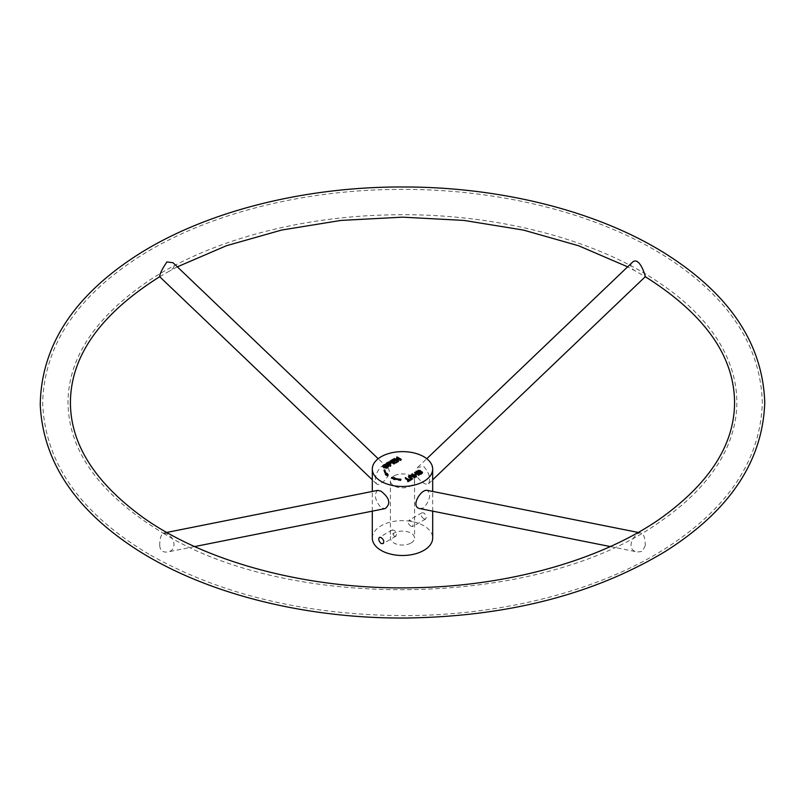 <?xml version="1.0" encoding="UTF-8"?>
<svg xmlns="http://www.w3.org/2000/svg" width="805" height="805" viewBox="0 0 805 805"><rect width="100%" height="100%" fill="white"/><g stroke="black" fill="none" stroke-linecap="round" stroke-linejoin="round"><path stroke-width="0.6" stroke-dasharray="4.03 3.02" d="M393.947 475.956A12.075 6.973 0 0 0 390.415 480.887A12.075 6.973 0 0 0 397.871 487.327A12.075 6.973 0 0 0 411.023 485.818A12.075 6.973 0 0 0 414.565 480.887A12.075 6.973 0 0 0 407.109 474.447A12.075 6.973 0 0 0 393.947 475.956M423.833 518.843C421.176 516.709 420.552 514.687 421.951 512.795L423.833 512.926C426.217 515.23 426.791 517.283 425.573 519.074L423.833 518.843M411.023 526.239C408.155 524.226 407.481 522.234 409.021 520.261C412.563 520.996 413.77 523.089 412.643 526.53L411.023 526.239M411.023 543.003A12.075 6.973 0 0 0 414.565 538.072A12.075 6.973 0 0 0 402.49 531.099A12.075 6.973 0 0 0 390.415 538.072A12.075 6.973 0 0 0 397.871 544.512A12.075 6.973 0 0 0 411.023 543.003M393.947 536.1L395.959 536.17C397.086 532.729 395.879 530.636 392.337 529.891L393.947 536.1M377.787 490.356C373.721 494.21 374.848 500.036 381.137 507.834L385.142 508.589M372.302 538.072A30.188 17.428 180 0 1 402.49 520.644A30.188 17.428 180 0 1 432.677 538.072M423.833 466.588C429.286 472.938 430.846 478.673 428.502 483.785C426.076 485.033 422.706 483.242 418.369 478.391C415.279 473.934 415.088 470.241 417.795 467.292L423.833 466.588M381.137 466.588L387.175 467.292C394.621 472.716 379.849 487.619 376.468 483.785C374.134 478.653 375.694 472.927 381.137 466.588M419.838 508.589L423.833 507.834C430.132 500.036 431.249 494.21 427.193 490.356M390.817 463.338L391.079 463.861L389.177 465.35L390.858 466.326L390.858 465.34M390.858 466.326L390.314 466.638L390.314 465.652M383.321 466.96L384.226 467.836L387.819 467.172C386.4 465.431 384.901 465.32 383.311 466.85M388.392 466.608L387.708 468.218L384.921 468.621L383.653 468.158L382.737 466.377M383.311 465.833L387.799 466.015M417.292 471.851L420.029 471.931L420.029 470.945M420.029 471.931L417.855 472.082L417.533 473.078L421.8 472.575M422.263 472.827L422.373 473.672L420.804 474.578L418.982 474.376L418.982 473.39M420.492 471.609L420.492 470.623M418.982 474.376L419.465 473.582M419.465 474.054L421.257 473.924L421.579 473.018L417.815 473.642L416.628 472.938L416.809 472.233M409.232 476.5L411.526 476.077L415.108 477.959L410.55 476.469L409.232 477.385L412.412 479.518L411.858 479.83L411.858 478.844M411.858 479.83L408.628 477.798L408.709 476.902M415.108 477.959L415.108 476.973M412.412 479.518L412.412 478.532M414.565 478.271L414.565 477.285M645.238 545.659L642.299 551.405L637.52 551.999C623.875 549.936 634.994 531.24 641.283 533.051C643.99 534.45 645.308 538.656 645.238 545.659M159.742 545.669C159.662 538.686 160.98 534.48 163.687 533.051L166.927 533.957C174.836 536.975 177.482 550.6 167.46 551.999C162.701 552.552 160.125 550.439 159.742 545.669M387.618 475.161L388.02 476.339L385.323 475.091L386.008 474.89A18.495 10.676 180 0 1 384.066 470.975L384.287 470.955M384.066 470.975L384.066 469.989M385.323 475.091L385.323 474.105M388.02 476.339L388.02 475.353M393.997 478.673L394.792 478.764L394.44 479.156A17.73 10.234 0 0 0 400.94 480.233L400.88 480.676A18.495 10.676 180 0 1 394.088 479.559L391.582 478.391L393.212 478.583M394.792 478.764L394.792 477.778M391.582 478.391L391.582 477.405M393.746 479.951L393.746 478.965M394.088 479.559L394.088 478.573M400.88 480.676L400.88 479.689M400.94 480.233L400.94 479.247M399.944 459.585L401.242 460.329L400.679 460.651L395.275 460.027L398.515 461.899L397.992 462.201L393.866 459.816L395.154 459.585M394.43 459.162L399.823 460.118L396.583 458.246L397.117 457.944L399.823 459.514M398.515 461.899L398.515 460.913M400.679 460.651L400.679 459.665M401.242 460.329L401.242 459.343M396.583 458.246L396.583 457.26M399.823 460.118L399.823 459.564M393.866 459.816L393.866 458.83M397.992 462.201L397.992 461.215M391.069 461.436L393.021 460.309L393.514 460.591L391.069 462L392.327 462.724L395.104 461.688L392.82 463.006L394.219 463.821L397.247 462.634L394.158 464.415L390.033 462.03L390.888 461.537M397.247 462.634L397.247 461.647M395.104 461.688L395.104 460.702M393.514 460.591L393.514 459.605M390.033 462.03L390.033 461.044M394.158 464.415L394.158 463.428M389.177 464.787L390.314 463.911L389.409 463.278L387.215 464.223L388.996 464.898M390.314 466.638L386.179 464.254L387.034 463.761M387.215 463.66L390.314 463.016M386.179 464.254L386.179 463.267M405.237 478.884L409.423 480.676L411.264 480.172L408.004 482.054L407.521 481.772L408.87 480.988L405.237 478.884L405.237 477.898M407.521 481.772L407.521 480.786M408.004 482.054L408.004 481.068M411.264 480.172L411.264 479.186M416.708 474.085L419.254 475.564L417.02 474.89L414.867 476.137L416.567 477.113L416.024 477.425L411.898 475.041L414.384 475.856L416.527 474.608L414.585 473.491L416.527 473.984M414.585 473.491L414.585 472.505M411.898 475.041L411.898 474.054M416.024 477.425L416.024 476.439M416.567 477.113L416.567 476.127M417.02 474.89L417.02 473.904M418.711 475.876L418.711 474.89M419.254 475.564L419.254 474.578M631.925 262.742C629.631 265.549 630.798 268.307 635.447 271.023L645.278 276.709M159.732 276.689L169.493 271.044C174.162 268.347 175.339 265.58 173.045 262.742M383.653 468.158L383.653 467.172M384.226 467.836L384.226 466.85M421.951 512.795L409.021 520.261M425.573 519.074L412.643 526.53M390.415 480.887L390.415 538.072M414.565 480.887L414.565 538.072M432.677 511.155L432.677 491.453M372.302 511.155L372.302 491.453M417.292 471.74L417.292 472.726M422.514 472.324L422.514 473.31M421.8 472.354L421.8 473.34M416.588 471.76L416.588 472.746M408.487 476.429L408.487 477.415M409.232 476.379L409.232 477.365M610.291 546.565L637.52 551.999M638.204 532.437L641.283 533.051M166.776 532.437L163.687 533.051M194.689 546.565L167.46 551.999M392.337 529.891L379.407 537.358M395.959 536.17L383.029 543.627M390.314 462.895L390.314 463.881M382.596 466.87L382.596 465.884M388.553 467.111L388.553 466.125M387.819 467.172L387.819 466.186M391.079 462.875L391.079 463.861M428.502 483.785L432.677 479.8M417.795 467.292L426.781 458.709M387.175 467.292L378.189 458.709M376.468 483.785L372.302 479.8M635.698 271.164L627.638 266.837M177.342 266.837L169.281 271.164M163.345 533.252C290.223 612.202 540.356 608.419 660.684 521.278C763.925 450.317 760.091 351.745 662.062 284.678C597.511 239.246 493.395 212.248 389.962 214.885C298.263 216.555 208.726 241.138 149.277 280.392C96.026 316.476 68.938 356.696 68.012 401.051C67.892 450.689 99.669 494.763 163.345 533.252M150.666 555.209C221.415 594.825 305.558 614.96 403.084 615.614C502.37 615.755 600.621 590.518 667.587 547.128C729.038 507.14 760.614 458.931 762.335 402.5C760.644 346.402 729.39 298.403 668.563 258.506C600.953 214.321 501.022 188.783 400.327 189.396C303.244 189.517 207.277 213.858 140.794 255.718C77.189 295.999 44.476 344.932 42.645 402.5C44.828 463.328 80.832 514.224 150.666 555.209"/><path stroke-width="1.21" d="M384.066 469.989L384.83 469.949A17.73 10.234 0 0 0 386.692 473.702L387.376 473.501L388.02 475.353L385.323 474.105L386.008 473.904A18.495 10.676 180 0 1 384.066 469.989M398.515 460.913L393.866 458.83L399.823 459.132L396.583 457.26L397.117 456.958L401.242 459.343L395.275 459.041L398.515 460.913M390.858 465.34L390.314 465.652L386.179 463.267L388.402 462.03L390.526 462.14L391.079 462.875L389.177 464.364L390.858 465.34M419.465 473.068L421.8 472.354L417.06 472.424L416.718 471.378L418.439 470.382L420.492 470.623L417.855 471.096L417.533 472.092L421.407 471.499L422.514 472.324L421.76 473.209L419.838 473.652L418.982 473.39L419.465 473.068L419.465 473.582M414.565 477.285L411.285 475.503L409.815 475.745L409.232 476.399L412.412 478.532L411.858 478.844L408.487 476.429L409.272 475.483L411.526 475.091L415.108 476.973L414.565 477.285M381.137 481.38A30.188 17.428 180 0 1 372.302 469.053A30.188 17.428 180 0 1 402.49 451.625A30.188 17.428 180 0 1 432.677 469.053A30.188 17.428 180 0 1 414.042 485.153A30.188 17.428 180 0 1 381.137 481.38M414.585 472.505L415.128 472.193L419.254 474.578L417.02 473.904L414.867 475.151L416.567 476.127L416.024 476.439L411.898 474.054L414.384 474.87L416.527 473.622L414.585 472.505M405.237 477.898L409.423 479.689L411.264 479.186L408.004 481.068L407.521 480.786L408.87 480.001L405.237 477.898M383.653 467.172L382.596 465.884C384.649 463.781 386.631 463.861 388.553 466.125L386.38 467.675L383.653 467.172M397.247 461.647L394.158 463.428L390.033 461.044L393.021 459.323L393.514 459.605L391.069 461.013L392.327 461.738L394.621 460.42L395.104 460.702L392.82 462.02L394.219 462.835L397.247 461.647M394.44 478.17A17.73 10.234 0 0 0 400.94 479.247L400.88 479.689A18.495 10.676 180 0 1 394.088 478.573L391.582 477.405L394.792 477.778L394.44 478.673M381.137 537.579L379.407 537.358C378.179 539.149 378.763 541.191 381.137 543.496L383.029 543.627C384.428 541.735 383.794 539.722 381.137 537.579M194.689 546.565L385.142 508.589C391.039 503.839 389.701 498.054 381.137 491.241L377.787 490.356L166.776 532.437M432.677 511.155L432.677 538.072A30.188 17.428 180 0 1 414.042 554.172A30.188 17.428 180 0 1 381.137 550.399A30.188 17.428 180 0 1 372.302 538.072L372.302 511.155M638.204 532.437L427.193 490.356C421.015 488.947 409.966 506.818 419.838 508.589L610.291 546.565M388.684 464.083L390.314 462.925L389.409 462.291L387.215 463.237L388.684 464.716M384.226 466.85L387.819 466.186C386.4 464.445 384.901 464.334 383.311 465.864L384.226 467.836M382.737 466.377L383.311 465.833L383.321 466.96M387.799 466.015L388.392 466.608M408.709 476.902L409.232 476.5M384.287 470.955L384.83 470.935A17.73 10.234 0 0 0 386.692 474.688L387.618 475.161M386.008 474.417L386.008 473.904M387.376 474.487L387.376 473.501M386.692 474.688L386.692 473.702M384.83 470.935L384.83 469.949M393.212 478.583L393.997 478.673M395.275 459.645L395.275 459.041M397.117 457.562L397.117 456.958M394.43 459.162L394.43 458.508M396.754 461.929L396.754 461.366M394.219 463.398L394.219 462.835M392.82 462.644L392.82 462.02M394.621 460.983L394.621 460.42M392.327 462.372L392.327 461.738M391.069 461.637L391.069 461.013M393.021 459.886L393.021 459.323M390.314 463.016L390.817 463.338M387.215 463.861L387.215 463.237M389.177 464.998L389.177 464.364M408.87 480.565L408.87 480.001M410.771 479.468L410.771 478.905M409.423 480.253L409.423 479.689M405.78 478.22L405.78 477.586M416.527 474.185L416.527 473.622M414.384 475.493L414.384 474.87M412.442 474.376L412.442 473.743M414.867 475.775L414.867 475.151M415.128 472.817L415.128 472.193M159.732 276.689C99.931 314.383 70.166 356.746 70.417 403.758C71.041 445.095 95.553 483.221 143.984 518.138C207.891 563.269 311.515 590.276 414.484 587.72C509.152 586.11 601.496 559.817 660.492 518.48C709.758 483.101 734.452 444.441 734.563 402.5C734.251 355.941 704.476 314 645.248 276.689L645.288 276.699C645.68 276.98 639.412 254.712 631.925 262.742L426.781 458.709M378.189 458.709L173.045 262.742L166.927 261.947C162.187 268.87 159.772 273.791 159.682 276.699L372.302 479.8M432.677 491.453L432.677 469.053M372.302 491.453L372.302 469.053M417.292 471.74L417.292 472.726M421.8 472.354L421.8 473.34M409.232 476.379L409.232 477.365M390.314 462.895L390.314 463.881M387.819 467.172L387.819 466.186M432.677 479.8L645.288 276.699M627.638 266.837L578.564 245.736L523.371 230.059L463.992 220.419L402.48 217.159L340.978 220.419L281.599 230.059L226.406 245.736L177.342 266.837M764.75 402.5C762.788 343.876 729.692 294.268 665.463 253.676C598.528 211.534 502.159 187.102 404.653 186.981C303.525 186.378 203.182 211.997 135.099 256.483C72.661 297.397 41.045 346.905 40.25 405.016C43.057 461.325 74.845 509.263 135.602 548.849C203.937 593.315 304.582 618.824 405.861 618.019C507.1 616.63 593.325 594.593 664.538 551.908C729.35 511.235 762.758 461.436 764.75 402.5"/></g></svg>

